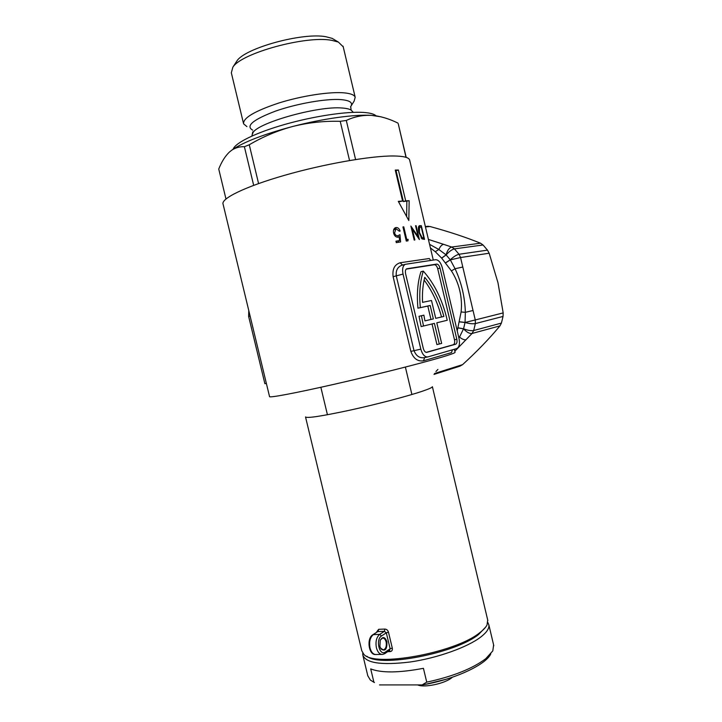 <?xml version="1.0" encoding="UTF-8"?>
<svg xmlns="http://www.w3.org/2000/svg" width="722" height="722" viewBox="0 0 722 722"><rect width="100%" height="100%" fill="white"/><g stroke="black" fill="none" stroke-linecap="round" stroke-linejoin="round"><path stroke-width="1.08" d="M485.644 627.129L478.605 634.467C455.708 653.356 379.817 667.895 366.857 656.235M305.559 417.108L361.767 650.73L363.834 654.294C374.086 667.597 455.347 652.85 479.643 632.797C483.334 630.017 485.798 627.391 487.043 624.945L487.693 619.963M457.234 330.947L461.105 311.976C461.881 304.783 461.43 297.654 459.761 290.587C458.1 283.529 455.32 276.968 451.403 270.885L441.611 258.079L435.258 251.698L430.411 247.926M376.875 631.606L378.689 629.304L378.057 631.56L384.393 631.326L386.315 632.824L381.487 635.983C375.395 639.484 379.483 656.488 385.34 652.038L384.799 653.618L382.822 654.385C379.871 654.619 377.732 652.426 376.406 647.787C375.341 641.641 376.442 637.165 379.718 634.367L384.393 631.326L384.871 629.07C386.622 629.169 387.831 630.207 388.472 632.165L392.299 648.112L390.142 648.78L389.483 650.432L385.007 653.473M379.889 646.361L380.241 640.233C382.732 636.262 384.952 636.741 386.902 641.687C387.163 649.385 385.178 651.786 380.954 648.897L379.889 646.361M380.521 648.139L383.418 649.926C385.864 648.816 386.766 646.145 386.135 641.912C385.377 639.25 384.149 637.995 382.443 638.14L380.313 640.053M389.447 650.459L390.268 651.578C391.929 651.262 392.606 650.116 392.299 648.112M432.045 323.952L436.927 344.593L441.656 343.419L436.783 322.806L447.234 320.27L446.9 318.826C442.153 299.368 434.283 283.457 423.291 271.102L420.944 271.743C417.641 282.022 416.639 294.17 417.948 308.177L427.812 306.065L430.98 319.458M397.876 235.751L399.952 234.677L400.602 241.942L396.306 242.637L395.954 241.175L399.537 240.597L399.203 236.771L398.057 237.231C395.918 237.312 394.438 235.932 393.607 233.107C393.093 230.571 393.625 228.802 395.214 227.791L396.116 227.52C397.939 227.457 399.284 228.648 400.141 231.076L399.257 231.202L396.414 228.982L395.818 229.163L394.591 233.007C395.241 235.02 396.333 235.932 397.876 235.751L397.939 235.742M406.296 241.076L402.948 226.952L403.769 226.843L406.766 239.514L408.129 239.325L407.957 240.841L406.296 241.076M452.523 349.728L451.467 352.607L423.453 360.81C417.623 361.659 413.426 358.518 410.854 351.397L393.12 276.697C392.199 269.171 394.555 264.514 400.196 262.745L429.22 258.53L430.763 260.434M398.291 201.357L408.823 220.535L409.157 200.725L405.692 200.824L398.4 170.013L395.259 170.067L402.587 201.014L398.291 201.357M455.059 352.237L455.086 352.363C454.887 352.995 450.257 354.655 441.205 357.345C420.43 363.509 374.537 375.097 334.656 384.176C294.693 393.273 268.548 398.138 269.541 396.558L223.116 204.281C220.409 198.803 244.948 186.664 284.603 175.302C324.16 163.93 371.144 155.753 393.544 155.979C403.309 156.087 408.661 157.378 409.6 159.851L409.726 160.401M473.036 310.496L475.266 319.954L503.18 312.906L497.981 282.735L489.164 253.232L460.564 257.537L473.036 310.496L465.347 312.328L465.058 322.4L459.544 321.777M503.18 312.906L503.044 316.435L501.402 323.095L499.976 325.875L472.035 333.483L454.824 351.253M434.509 373.518L462.585 364.637C477.043 351.424 489.507 338.501 499.976 325.875M462.585 364.637L459.878 366.189L434.003 374.402M428.399 239.415L443.57 244.316C441.801 244.695 440.23 246.419 438.841 249.496L446.079 254.866L450.311 259.875L455.068 268.728C461.484 282.591 464.905 297.13 465.347 312.328L461.105 311.976M443.57 244.316L451.656 247.041L480.545 243.206C465.771 237.222 448.913 231.654 429.96 226.5L425.448 226.943M426.892 226.383L429.96 226.5M480.545 243.206L483.045 244.984L487.476 250.137L489.164 253.232M421.305 225.688L419.292 225.769C418.246 226.627 418.119 228.829 418.904 232.394L422.072 238.91L424.545 239.379L421.305 225.688L418.724 226.383M416.107 225.697L415.556 225.724L418.137 236.626L410.881 226.067L414.193 240.056L414.861 239.984L412.253 228.982L419.392 239.56L416.107 225.697L415.583 225.851M266.355 383.373L264.884 383.698L248.639 316.444L248.774 310.559M427.929 356.894L456.836 348.536C459.282 347.074 460.013 343.78 459.048 338.636L442.306 267.736C440.79 262.501 438.57 259.821 435.637 259.703L405.213 264.324C402.795 265.831 402.064 269.08 403.029 274.089L420.827 349.141C422.451 354.619 424.825 357.209 427.929 356.894M395.439 170.816L398.4 170.013M396.089 170.816L403.372 201.573L405.692 200.824M403.372 201.573L409.157 200.725M406.838 201.474L406.657 216.438M398.598 201.889L402.587 201.014M439.31 344.06L434.409 323.375L421.152 326.579L419.022 316.299L423.877 315.153L424.942 320.884L433.353 318.907L430.177 305.478L427.812 306.065M426.215 352.363L453.371 344.71C454.589 343.988 454.959 342.336 454.481 339.773L437.703 268.737C436.936 266.111 435.826 264.775 434.355 264.73L406.215 269.107M441.521 316.985C437.685 302.626 431.882 290.334 424.121 280.082M456.818 339.25L440.014 268.106C439.256 265.479 438.137 264.144 436.675 264.09L406.676 268.792C405.457 269.55 405.096 271.174 405.574 273.674L423.309 348.455C424.112 351.19 425.294 352.48 426.846 352.336L455.717 344.195C456.936 343.473 457.306 341.822 456.818 339.25L454.481 339.773M430.177 305.478L417.948 308.177M420.33 307.581C419.013 293.556 419.996 281.39 423.291 271.102M423.543 326.01L421.404 315.713M431.503 300.496L422.541 302.356C422.117 293.051 422.866 284.712 424.771 277.329C433.353 287.888 439.716 300.921 443.877 316.435L435.727 318.348L431.503 300.496M402.795 265.001L401.558 265.353C397.461 267.176 395.701 270.705 396.279 275.939L414.013 350.648C416.224 356.136 419.771 358.455 424.662 357.598L423.453 360.81M451.467 352.607L452.441 349.809M402.488 265.064L400.196 262.745M418.706 226.428L418.94 227.439M418.426 227.683L419.491 227.385L419.41 232.376L422.027 237.601L423.841 237.971L421.269 227.069L419.491 227.385M418.931 232.511L419.41 232.376M421.106 237.854L422.027 237.601M421.675 238.549L423.841 237.971M412.253 228.982L411.621 229.172M418.137 236.626L417.524 236.798M403.769 226.843L402.984 227.096M406.766 239.514L405.981 239.758M408.129 239.325L406.035 239.975M393.671 233.323L394.591 233.007M394.338 229.677L393.571 230.038M395.033 227.89L396.116 227.52M394.654 228.161L396.45 228.982M397.696 237.267L399.203 236.771M396.035 241.491L399.537 240.597M397.984 235.733L398.12 237.132M398.472 240.94L398.598 242.258M381.649 654.403L376.442 654.511C373.473 654.755 371.334 652.571 370.016 647.95C368.951 641.831 370.07 637.373 373.355 634.584L377.579 631.705M429.563 244.325L438.841 249.496L435.258 251.698M483.045 244.984L454.445 248.882L451.656 247.041C449.228 247.781 447.369 250.39 446.079 254.866L441.611 258.079M445.573 262.781L450.257 259.812C453.497 256.752 456.412 254.902 459.021 254.27L454.445 248.882C451.855 249.523 449.084 251.536 446.133 254.929L441.693 258.169M462.793 267.023L455.068 268.728L451.403 270.885M503.044 316.435L475.356 323.582L473.686 330.532C471.06 330.974 467.685 330.387 463.56 328.772L459.517 337.075C462.125 339.196 464.318 340.089 466.087 339.746M459.526 321.895L465.04 322.481L475.266 319.954L475.356 323.582C472.711 324.043 469.273 323.673 465.04 322.481L463.56 328.772L458.136 327.824M458.1 327.941L463.533 328.853C466.674 332.219 469.508 333.763 472.035 333.483L473.686 330.532L501.402 323.095M487.476 250.137L459.021 254.27L460.564 257.537L450.311 259.875L445.645 262.871M459.517 337.075L458.605 336.75M452.405 677.218L451.819 677.705C444.806 683.626 424.04 688.003 417.677 684.916M426.016 684.212L445.799 679.348M236.004 62.345L236.852 61.045C244.668 48.13 302.816 32.156 325.974 36.75L332.102 38.356L334.999 40.062M343.221 46.813L338.347 42.047L331.624 40.315C306.146 35.324 241.301 53.103 232.854 67.182L231.329 72.814L243.458 123.245M246.924 126.612L243.594 123.832C242.962 117.966 254.794 110.998 279.08 102.93C302.022 95.764 329.764 91.541 344.105 92.849C350.675 93.463 354.376 94.934 355.188 97.244L354.159 101.062L351.208 105.8M233.17 149.156C235.255 142.839 256.03 132.604 284.937 124.392C313.808 116.179 346.488 111.296 363.41 112.424C369.989 112.867 374.213 114.013 376.072 115.854M355.594 159.544L346.298 120.457L340.224 121.314L349.547 160.519M258.584 183.559L249.261 144.761L244.388 146.719L253.675 185.337M225.968 198.965L218.739 169.02C221.663 161.683 225.255 155.988 229.542 151.927L232.385 149.698L229.542 151.927M398.363 124.202L406.017 157.333M381.035 116.829L371.487 115.367C354.782 114.247 322.96 118.598 292.961 126.413C264.207 134.075 244.018 141.837 232.385 149.698M397.93 123.092C390.403 119.356 382.904 116.91 375.422 115.755L371.487 115.367C362.688 114.978 354.294 116.675 346.298 120.457M244.388 146.719C239.885 146.53 235.769 147.622 232.042 149.995M340.224 121.314C324.169 120.881 308.411 122.578 292.961 126.413C277.537 130.574 262.97 136.693 249.261 144.761M487.864 622.499L488.857 624.873C489.408 628.393 486.673 632.481 480.662 637.111C467.387 647.291 437.37 658.031 410.322 661.975C381.433 665.476 365.585 663.121 362.778 654.908L362.778 653.139M362.986 655.775L367.796 675.783L370.368 680.061L373.915 682.254L370.711 668.915C381.532 673.094 399.104 672.904 423.426 668.319L426.738 682.146C452.784 676.514 472.468 668.689 485.789 658.672L492.792 650.901L493.622 644.972M373.915 682.254L374.447 682.525M379.492 684.925L422.144 684.916L426.738 682.146M490.779 653.915C485.861 664.872 453.777 679.745 422.144 684.916M487.864 620.694L432.388 386.703C432.279 387.488 428.913 389.005 422.298 391.243C407.677 396.188 376.803 404.293 350.026 410.15C321.561 416.224 306.724 418.489 305.514 416.928M378.689 629.304L384.871 629.07M377.696 631.624L372.958 634.674L379.718 634.367L381.487 635.983M390.268 651.578L387.66 651.668M437.902 369.438L435.917 371.532M250.101 316.046L248.639 316.444M427.559 356.975L424.662 357.598M403.029 274.089L393.12 276.697M410.854 351.397L420.827 349.141M453.263 344.746L455.609 344.232M434.355 264.73L436.675 264.09M437.703 268.737L440.014 268.106M419.951 225.634L419.148 225.851M421.612 238.486L423.543 237.962M385.34 652.038L390.142 648.78L386.315 632.824L388.472 632.165M375.25 654.538C368.419 654.529 366.541 637.977 372.958 634.674L372.751 634.809M252.718 130.168C245.336 126.043 252.926 119.699 275.488 111.125C297.121 103.508 326.696 98.409 341.262 99.627C350.278 100.493 353.374 102.903 350.54 106.856M252.592 133.922L252.7 133.597C253.864 123.922 317.752 105.52 342.418 108.038C346.623 108.336 349.538 109.04 351.145 110.15L352.165 111.179M405.376 367.065L411.901 394.501M455.086 352.363L454.355 349.258M433.281 260.055L409.6 159.851M320.848 387.281L327.436 414.753M453.371 344.71L455.717 344.195M402.389 265.073L405.213 264.324M418.886 262.194L423.552 261.499M418.435 227.574L419.699 227.231M395.818 229.163L393.914 229.822M398.752 237.015L398.156 237.213M382.75 649.935L383.418 649.926M425.357 226.537L428.29 226.248M350.712 106.802L351.145 110.15L353.329 112.352M236.852 61.045L232.854 67.182M252.763 131.864L251.897 136.043M406.188 157.396L398.237 123.751M355.188 97.244L343.076 46.199M332.102 38.356L338.347 42.047M493.812 645.757L488.857 624.873"/></g></svg>
